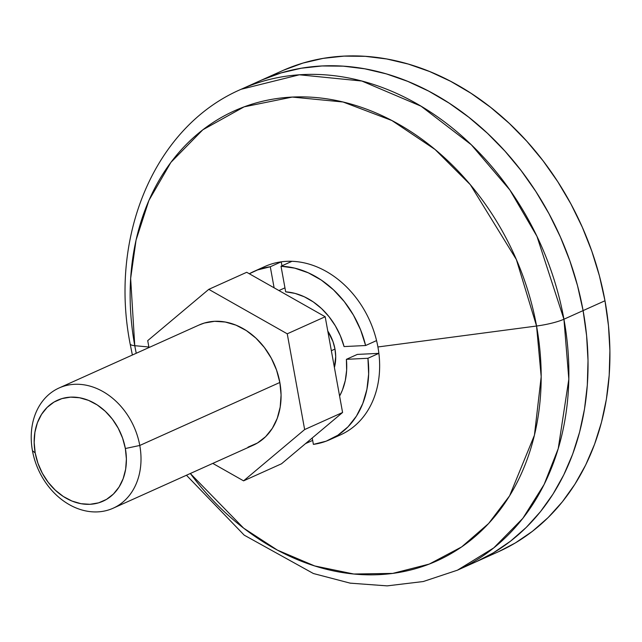 <?xml version="1.0" encoding="UTF-8"?>
<svg xmlns="http://www.w3.org/2000/svg" width="642" height="642" viewBox="0 0 642 642"><rect width="100%" height="100%" fill="white"/><g stroke="black" fill="none" stroke-linecap="round" stroke-linejoin="round"><path stroke-width="0.96" d="M283.636 70.163L302.968 63.076L323.135 58.382L343.952 56.127L365.218 56.327L386.725 58.976L408.264 64.064L429.626 71.527L450.62 81.301L471.027 93.291L490.657 107.375L509.323 123.425L526.841 141.288L543.044 160.781L557.778 181.726L570.899 203.923L582.278 227.148L591.812 251.191L599.403 275.803L604.981 300.761A263.653 209.573 -114.2 0 0 282.167 70.813L260.283 80.659A263.653 209.573 65.8 0 1 583.096 310.608L604.981 300.761L608.488 325.823L609.9 350.741L609.194 375.281L606.385 399.204L601.49 422.276L594.564 444.28L585.673 465.009L574.895 484.253L562.344 501.827L548.132 517.572L532.403 531.335L515.301 542.971L498.409 551.751M365.619 345.516L376.557 340.597A92.279 73.349 65.8 0 1 377.913 346.969A92.279 73.349 65.8 0 1 378.876 353.357L367.938 358.276A92.279 73.349 65.8 0 1 329.691 439.722A92.279 73.349 65.8 0 1 313.392 444.376L326.144 441.182L337.812 435.268L348.02 426.818L356.438 416.112L362.802 403.473L366.919 389.317L368.644 374.093L367.938 358.276L346.391 359.327L346.648 370.137L345.292 380.521L342.379 390.175L339.594 396.074A65.917 52.395 65.8 0 0 346.391 359.327L367.938 358.276L378.876 353.357A92.279 73.349 -114.2 0 0 377.913 346.969A92.279 73.349 -114.2 0 0 376.557 340.597L365.619 345.516L360.619 329.908L353.437 315.118L344.297 301.612L333.487 289.823L321.353 280.113L308.288 272.81L294.702 268.131L281.019 266.229A92.279 73.349 65.8 0 1 365.619 345.516L344.072 346.576L365.619 345.516M291.958 261.31L281.019 266.229L285.674 291.837L295.063 293.41L304.356 296.805L313.288 301.917L321.586 308.601L329.017 316.667L335.357 325.863L340.429 335.927L344.072 346.576A65.917 52.395 65.8 0 0 285.674 291.837L281.019 266.229L291.958 261.31A92.279 73.349 -114.2 0 0 281.228 261.832A92.279 73.349 65.8 0 1 291.958 261.31M270.282 266.759L281.228 261.832L281.95 265.812L281.228 261.832L270.282 266.759L257.53 269.953L249.321 273.757A92.279 73.349 65.8 0 1 253.983 271.405A92.279 73.349 65.8 0 1 270.282 266.759L274.11 287.809L270.282 266.759M312.67 440.396L305.544 443.606L312.67 440.396M312.229 437.988L313.392 444.376L312.229 437.988M357.337 354.408L346.391 359.327L357.337 354.408L378.876 353.357L357.337 354.408M278.957 290.553L284.944 287.857L278.957 290.553M259.585 269.231A92.279 73.349 65.8 0 1 377.913 346.969L536.56 326.024A26.362 4.759 -10.3 0 0 563.933 319.226A263.653 209.573 65.8 0 1 457.433 570.184L498.473 551.719A263.653 209.573 -114.2 0 0 604.981 300.761L583.096 310.608A263.653 209.573 65.8 0 1 476.589 561.565A263.653 209.573 -114.2 0 0 583.096 310.608L577.511 285.65L569.919 261.029L560.394 236.994L549.006 213.762L535.893 191.573L521.16 170.628L504.957 151.127L487.438 133.271L468.772 117.221L449.143 103.129L428.736 91.14L407.742 81.374L386.38 73.902L364.841 68.822L343.334 66.166L322.067 65.966L301.25 68.229L281.084 72.923L261.751 80.009L281.084 72.923L301.25 68.229L322.067 65.966L343.334 66.166L364.841 68.822L386.38 73.902L407.742 81.374L428.736 91.14L449.143 103.129L468.772 117.221L487.438 133.271L504.957 151.127L521.16 170.628L535.893 191.573L549.006 213.762L560.394 236.994L569.919 261.029L577.511 285.65L583.096 310.608A263.653 209.573 -114.2 0 0 260.283 80.659L241.127 89.278A263.653 209.573 65.8 0 1 563.933 319.226L536.937 236.304L509.876 190L471.292 144.755L421.056 106.195L361.831 81.028L299.381 74.793L241.127 89.278C154.634 126.554 108.988 236.063 130.141 343.903A26.362 4.759 -10.3 0 0 134.764 345.693L148.872 347.001L134.764 345.693L130.647 278.435L136.064 240.06L148.904 200.448L170.868 162.41L202.832 129.788L244.145 106.837L292.262 97.07L343.053 101.998L391.909 120.535L435.059 149.482L470.337 184.711L516.369 259.553L536.56 326.024A246.753 196.139 -114.2 0 0 292.262 97.07A246.753 196.139 -114.2 0 0 134.764 345.693A26.362 4.759 169.7 0 1 130.141 343.895L132.372 355.018M476.524 561.598L493.417 552.81L510.518 541.174L526.247 527.419L540.46 511.674L553.011 494.099L563.78 474.847L572.68 454.127L579.606 432.122L584.501 409.042L587.31 385.12L588.016 360.579L586.603 335.662L583.096 310.608L586.603 335.662L588.016 360.579L587.31 385.12L584.501 409.042L579.606 432.122L572.68 454.127L563.78 474.847L553.011 494.099L540.46 511.674L526.247 527.419L510.518 541.174L493.417 552.81L476.524 561.598M186.453 475.241L244.217 535.163L313.416 573.531L350.195 583.153L387.158 585.873L423.263 581.532L457.433 570.184L493.778 547.883L522.829 518.359L544.159 484.405L558.235 448.614L568.828 379.157L563.933 319.226L583.096 310.608L563.933 319.226A26.362 4.759 169.7 0 1 536.56 326.024L541.19 376.718L534.433 435.212L509.596 495.833L488.626 523.503L461.67 546.904L429.289 564.069L392.711 573.41L353.79 574.02L314.668 565.939L277.4 550.114L243.647 528.157L190.321 473.499A246.753 196.139 -114.2 0 0 434.024 562.143A246.753 196.139 -114.2 0 0 536.56 326.024L377.913 346.969A92.279 73.349 65.8 0 1 340.637 434.803L329.691 439.722M254.2 271.309L264.929 266.486A92.279 73.349 65.8 0 1 377.913 346.969A92.279 73.349 65.8 0 1 335.036 436.977M136.24 353.277L134.764 345.693A246.753 196.139 -114.2 0 0 136.24 353.277M334.98 349.063A39.547 31.434 -114.2 0 0 327.773 331.023L333.005 341.632L334.98 349.063L335.718 356.567L334.402 367.497A39.547 31.434 -114.2 0 0 334.98 349.063L331.352 350.701L334.98 349.063M198.916 325.085L204.341 323.046L214.588 321.313L225.278 322.027L236.007 325.157L246.359 330.598L255.933 338.133L264.36 347.474L271.325 358.26L276.55 370.073L279.848 382.471L139.779 445.468A65.917 52.395 65.8 0 1 113.153 508.207A65.917 52.395 65.8 0 1 32.453 450.724L35.198 452.931A55.364 44.009 65.8 0 1 70.54 397.141A55.364 44.009 65.8 0 1 125.359 448.517L139.779 445.468A65.917 52.395 -114.2 0 0 74.52 384.309A65.917 52.395 -114.2 0 0 32.453 450.724A65.917 52.395 65.8 0 1 59.08 387.985A65.917 52.395 65.8 0 1 139.779 445.468L279.848 382.471A65.917 52.395 -114.2 0 0 199.14 324.98L59.08 387.985M304.645 429.554L287.247 333.808L208.778 289.349L147.716 340.637L148.976 347.547L147.716 340.637L208.778 289.349L287.247 333.808L325.181 316.747L246.713 272.288L208.778 289.349L246.713 272.288L325.181 316.747L287.247 333.808L304.645 429.554L342.579 412.493L325.181 316.747L342.579 412.493L304.645 429.554L243.583 480.85L304.645 429.554M212.783 463.396L243.583 480.85L281.517 463.781L342.579 412.493L281.517 463.781L243.583 480.85L212.783 463.396M113.153 508.207L253.221 445.211A65.917 52.395 -114.2 0 0 279.848 382.471L281.076 394.966L280.193 407.076L277.24 418.351L272.328 428.342L265.636 436.672L257.426 443.02L248.021 447.145M32.453 450.724A65.917 52.395 -114.2 0 0 97.704 511.883A65.917 52.395 -114.2 0 0 139.779 445.468L125.359 448.517A55.364 44.009 65.8 0 1 90.016 504.299A55.364 44.009 65.8 0 1 35.198 452.931L32.453 450.724M125.359 448.517L122.59 438.101L118.2 428.182L112.35 419.122L105.272 411.273L97.231 404.942L88.532 400.375L79.52 397.743L70.54 397.141L61.937 398.602L54.032 402.061L47.139 407.397L41.521 414.395L37.388 422.789L34.909 432.259L34.17 442.434L35.198 452.931L37.966 463.339L42.356 473.266L48.206 482.327L55.292 490.167L63.333 496.499L72.024 501.065L81.036 503.705L90.016 504.299L98.627 502.838L106.524 499.38L113.417 494.043L119.043 487.045L123.168 478.651L125.655 469.19L126.394 459.014L125.359 448.517"/></g></svg>
